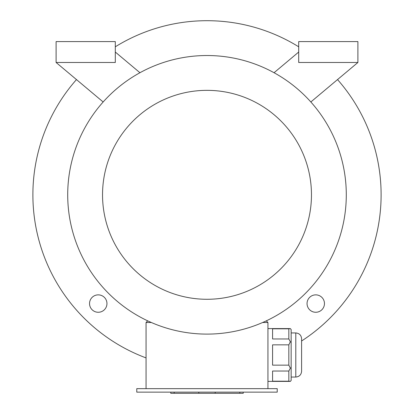 <?xml version="1.0" encoding="UTF-8"?>
<svg xmlns="http://www.w3.org/2000/svg" width="414" height="414" viewBox="0 0 414 414"><rect width="100%" height="100%" fill="white"/><g stroke="black" fill="none" stroke-linecap="round" stroke-linejoin="round"><path stroke-width="0.62" d="M277.225 392.141L136.775 392.141L136.775 388.658L277.225 388.658L277.225 392.141M324.457 303.565A8.704 8.704 0 0 0 315.753 294.861A8.704 8.704 0 0 0 307.048 303.565A8.704 8.704 0 0 0 315.753 312.27A8.704 8.704 0 0 0 324.457 303.565M288.832 328.809L272.583 328.809L272.583 338.962L288.832 338.962L288.832 328.809L290.338 328.587L291.156 329.528L291.156 380.461L290.338 381.403L267.941 381.403M288.832 338.962L290.338 341.793L288.832 344.841L272.583 344.841L272.583 365.148L288.832 365.148L288.832 344.841M291.156 342.264L290.338 341.793M288.832 365.148L290.338 368.201L288.832 371.032L272.583 371.032L272.583 381.185L288.832 381.185L288.832 371.032M291.156 367.73L290.338 368.201M288.832 381.185L290.338 381.403M151.333 322.496L146.059 322.496L146.059 388.658M266.295 320.85L267.941 322.496L267.941 388.658M267.941 322.496L262.667 322.496M310.842 101.973L357.898 62.488L298.701 62.488L298.701 41.591L357.898 41.591L357.898 62.488M298.701 52.04L274.052 72.724M139.948 72.724L115.299 52.04M56.102 62.488L56.102 41.591L115.299 41.591L115.299 62.488L56.102 62.488L103.158 101.973M207 334.103A139.29 139.29 0 0 0 327.629 125.168A139.29 139.29 0 0 0 86.371 125.168A139.29 139.29 0 0 0 207 334.103M207 299.281A104.468 104.468 0 0 0 297.469 142.576A104.468 104.468 0 0 0 116.531 142.576A104.468 104.468 0 0 0 207 299.281M147.705 320.85L146.059 322.496M291.156 332.939L295.798 332.939C299.322 333.286 301.257 335.216 301.599 338.745C301.257 335.216 299.322 333.286 295.798 332.939L295.798 377.05C299.322 376.709 301.257 374.774 301.599 371.249L301.599 338.745L301.599 371.249C301.257 374.774 299.322 376.709 295.798 377.05L291.156 377.05M301.599 340.981A174.113 174.113 0 0 0 337.524 79.581M298.701 46.803A174.113 174.113 0 0 0 115.299 46.803M76.476 79.581A174.113 174.113 0 0 0 146.059 357.913M98.247 312.27A8.704 8.704 0 0 0 106.952 303.565A8.704 8.704 0 0 0 98.247 294.861A8.704 8.704 0 0 0 89.543 303.565A8.704 8.704 0 0 0 98.247 312.27M243.23 392.141L243.23 393.3L170.77 393.3L170.77 392.141M239.83 393.3L239.83 392.141M215.208 393.3L215.208 392.141M198.792 393.3L198.792 392.141M174.17 393.3L174.17 392.141M290.338 328.587L267.941 328.587"/></g></svg>

